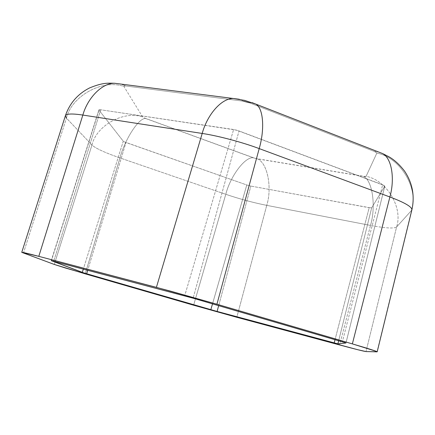 <?xml version="1.0" encoding="UTF-8"?>
<svg xmlns="http://www.w3.org/2000/svg" width="435" height="435" viewBox="0 0 435 435"><rect width="100%" height="100%" fill="white"/><g stroke="black" fill="none" stroke-linecap="round" stroke-linejoin="round"><path stroke-width="0.33" stroke-dasharray="2.17 1.63" d="M65.397 115.721L66.435 118.119L91.954 145.018C95.689 148.411 105.025 152.712 119.951 157.91L225.776 194.298C239.658 198.996 253.311 202.683 266.742 205.363L370.5 225.417L339.621 344.966L370.5 225.417C385.366 228.217 394.066 228.734 396.6 226.967L366.009 351.567L396.6 226.967L411.57 210.399L376.993 351.85L411.896 209.79M23.425 253.116L66.435 118.119L23.425 253.116M411.57 210.399C418.965 188.159 400.059 157.258 376.851 153.104C400.059 157.258 418.965 188.159 411.57 210.399L396.6 226.967C394.066 228.734 385.366 228.217 370.5 225.417C376.117 206.685 372.594 180.411 363.464 176.371C372.594 180.411 376.117 206.685 370.5 225.417L266.742 205.363L236.819 317.294L266.742 205.363C253.311 202.683 239.658 198.996 225.776 194.298C230.256 176.55 244.736 156.856 253.148 157.747C244.736 156.856 230.256 176.55 225.776 194.298L193.624 305.212L225.776 194.298L119.951 157.91L85.227 273.854L119.951 157.91C105.025 152.712 95.689 148.411 91.954 145.018C96.456 125.405 123.806 110.3 142.685 116.988C123.806 110.3 96.456 125.405 91.954 145.018L54.293 264.453L91.954 145.018L66.435 118.119C71.59 95.983 102.535 78.914 123.861 86.418L142.685 116.988L143.599 117.646L255.323 158.427L365.297 176.545L366.096 176.333L376.851 153.104L376.367 152.429L374.584 151.554L249.076 102.665L243.491 101.203L125.731 85.978L124.149 85.956L123.861 86.418C102.535 78.914 71.59 95.983 66.435 118.119M335.032 339.686L369.179 207.718L371.691 207.799L338.664 340.746L371.691 207.799L384.801 186.142L345.961 342.97L384.817 186.098L382.653 184.783L342.356 341.828L382.653 184.783L239.027 130.946L193.124 298.198L239.027 130.946L233.611 129.51L184.679 295.838L233.611 129.51L100.67 109.783L236.281 130.076L384.355 185.571L384.801 186.142L371.691 207.799L370.924 207.935L250.848 186.071L369.179 207.718L335.032 339.686M100.67 109.783L53.744 261.239L100.67 109.783L98.914 109.886L51.45 260.674L98.984 110.109L123.274 141.223L83.341 269.058L123.274 141.223L125.965 142.522L87.734 270.222L125.965 142.522L246.792 184.984L212.514 303.864L246.792 184.984L250.848 186.071L218.664 305.664L250.848 186.071L246.792 184.984L124.176 141.799L123.274 141.223L98.984 110.109L99.202 109.718L100.67 109.783M252.034 102.627L249.076 102.665L374.584 151.554L376.851 153.104L366.096 176.333C386.546 180.03 403.147 207.354 396.6 226.967C403.147 207.354 386.546 180.03 366.096 176.333L363.464 176.371L257.466 158.895C267.568 162.924 272.294 187.828 266.742 205.363C272.294 187.828 267.568 162.924 257.466 158.895L253.148 157.747L145.464 118.445C138.455 118.184 124.943 139.423 119.951 157.91C124.943 139.423 138.455 118.184 145.464 118.445L142.685 116.988L123.861 86.418L125.731 85.978L243.491 101.203L238.63 99.049L233.111 98.479M114.606 83.264L120.49 83.89L125.731 85.978L121.37 84.134M239.375 99.272L243.491 101.203M249.076 102.665L252.588 102.72L255.862 104.128M382.637 153.577L378.7 151.924L374.584 151.554L378.004 151.772M345.972 342.976L384.817 186.098M51.238 260.647L98.914 109.886"/><path stroke-width="0.65" d="M339.621 344.966C355.047 349.109 363.845 351.311 366.009 351.567L377.194 351.806C376.705 351.252 368.423 348.609 352.361 343.889L389.885 196.973L352.361 343.889L216.929 304.234L156.41 287.35L202.204 133.453L156.41 287.35L38.802 256.351L170.286 291.069L216.929 304.234L259.2 148.596L216.929 304.234L352.361 343.889L376.318 351.349L376.993 351.85L366.009 351.567L357.853 349.745L236.819 317.294L339.621 344.966M411.57 210.399L411.896 209.79C412.016 206.859 404.68 202.585 389.885 196.973L259.2 148.596C242.48 142.294 217.696 135.715 202.204 133.453C207.071 115.313 220.969 98.468 233.111 98.479C220.969 98.468 207.071 115.313 202.204 133.453L82.835 115.063L38.802 256.351C27.894 253.485 22.212 252.148 21.75 252.349L54.293 264.453L85.227 273.854L193.624 305.212L236.819 317.294L193.624 305.212L65.408 268.003L54.293 264.453L21.755 252.343L65.397 115.721L66.435 118.119M21.755 252.343L38.802 256.351L82.835 115.063C72.237 113.475 66.424 113.693 65.397 115.721C69.692 103.236 77.745 93.982 89.556 87.952C103.274 82.264 108.391 83.205 114.606 83.264C101.698 83.041 87.473 98.381 82.835 115.063C72.237 113.475 66.424 113.693 65.397 115.721M249.076 102.665L243.491 101.203M337.892 343.862L214.02 310.612L83.808 272.914L51.586 260.701L193.124 298.198L345.113 342.66L345.955 342.987L337.892 343.862L338.664 340.746L337.892 343.862L345.972 342.981L342.356 341.828L193.124 298.198L51.238 260.647L82.286 272.424L86.679 273.762L87.734 270.222L86.679 273.762L217.103 311.46L218.664 305.664L217.103 311.46L337.892 343.862M334.189 342.938L335.032 339.686L334.189 342.938M83.341 269.058L82.286 272.424L83.341 269.058M212.514 303.864L210.828 309.704L212.514 303.864M378.004 151.772L382.637 153.577C392.049 158.53 394.904 179.307 389.885 196.973L259.2 148.596C264.714 129.853 263.637 108.511 255.862 104.128C263.637 108.511 264.714 129.853 259.2 148.596C242.48 142.294 217.696 135.715 202.204 133.453L82.835 115.063C87.473 98.381 101.698 83.041 114.606 83.264L239.375 99.272M121.37 84.134L114.606 83.264M233.111 98.479L244.709 100.403L255.862 104.128L252.034 102.627M377.194 351.801L411.896 209.79C412.016 206.859 404.68 202.585 389.885 196.973C394.904 179.307 392.049 158.53 382.637 153.577L255.862 104.128M411.896 209.79C414.93 195.864 412.472 182.956 404.517 171.064C399.433 164.517 394.197 159.737 388.803 156.714L382.637 153.577"/></g></svg>
